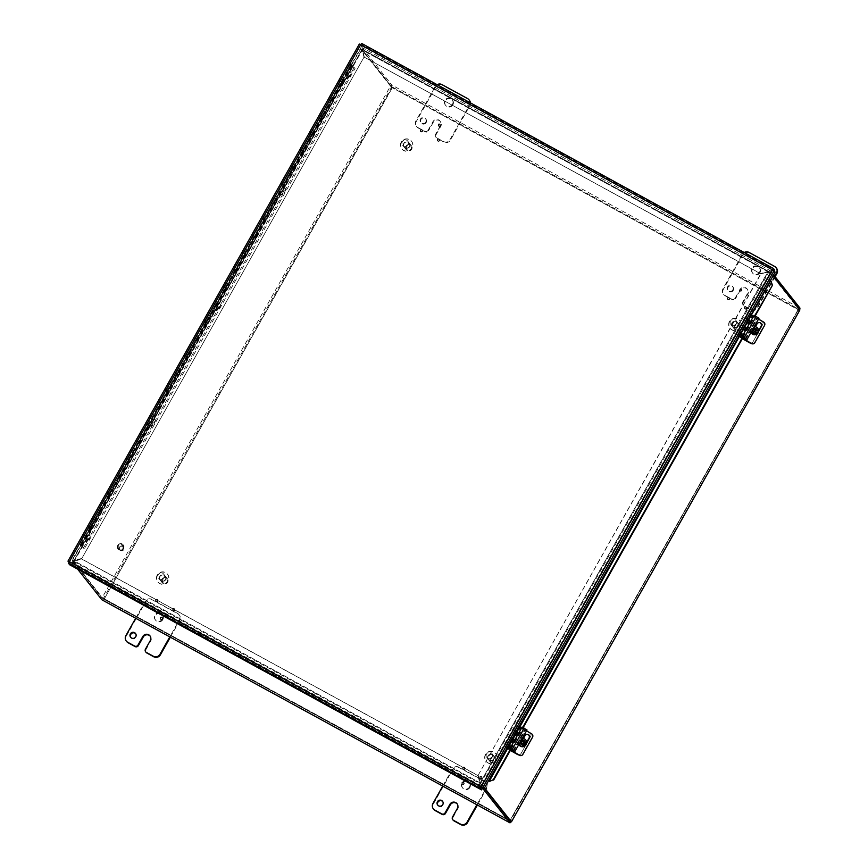 <?xml version="1.0" encoding="UTF-8"?>
<svg xmlns="http://www.w3.org/2000/svg" width="868" height="868" viewBox="0 0 868 868"><rect width="100%" height="100%" fill="white"/><g stroke="black" fill="none" stroke-linecap="round" stroke-linejoin="round"><path stroke-width="0.65" stroke-dasharray="4.34 3.25" d="M508.485 742.455L507.433 744.798L508.485 742.455L507.715 742.031L506.662 744.386L507.715 742.031M515.733 729.587L514.681 731.93L515.733 729.587L514.974 729.163L513.91 731.518L514.974 729.163M747.749 317.84L746.686 320.184L747.749 317.84L746.979 317.417L745.916 319.771L746.979 317.417M740.491 330.708L739.438 333.052L740.491 330.708L739.731 330.285L738.668 332.628L739.731 330.285M173.003 609.379A0.879 0.857 141.6 0 1 174.511 609.336A0.879 0.857 141.6 0 1 173.774 610.66A0.879 0.857 141.6 0 1 173.003 609.379M172.656 609.13A1.183 1.161 141.6 0 1 174.696 609.076A1.183 1.161 141.6 0 1 173.687 610.855A1.183 1.161 141.6 0 1 172.656 609.13M173.177 609.596A0.879 0.857 -38.4 0 0 173.947 610.877A0.879 0.857 -38.4 0 0 174.685 609.553A0.879 0.857 -38.4 0 0 173.177 609.596M172.83 609.347A1.183 1.161 -38.4 0 0 173.86 611.072A1.183 1.161 -38.4 0 0 174.869 609.293A1.183 1.161 -38.4 0 0 172.83 609.347M160.569 617.951A0.879 0.857 141.6 0 1 162.077 617.908A0.879 0.857 141.6 0 1 161.329 619.231A0.879 0.857 141.6 0 1 160.569 617.951M160.211 617.701A1.183 1.161 141.6 0 1 162.251 617.647A1.183 1.161 141.6 0 1 161.253 619.426A1.183 1.161 141.6 0 1 160.211 617.701M160.743 618.168A0.879 0.857 -38.4 0 0 161.502 619.448A0.879 0.857 -38.4 0 0 162.251 618.125A0.879 0.857 -38.4 0 0 160.743 618.168M160.385 617.918A1.183 1.161 -38.4 0 0 161.415 619.644A1.183 1.161 -38.4 0 0 162.424 617.864A1.183 1.161 -38.4 0 0 160.385 617.918M155.947 600.059A0.879 0.857 141.6 0 1 157.455 600.016A0.879 0.857 141.6 0 1 156.717 601.34A0.879 0.857 141.6 0 1 155.947 600.059M155.6 599.799A1.183 1.161 141.6 0 1 157.629 599.745A1.183 1.161 141.6 0 1 156.631 601.535A1.183 1.161 141.6 0 1 155.6 599.799M156.121 600.276A0.879 0.857 -38.4 0 0 156.88 601.557A0.879 0.857 -38.4 0 0 157.629 600.233A0.879 0.857 -38.4 0 0 156.121 600.276M155.763 600.016A1.183 1.161 -38.4 0 0 156.804 601.752A1.183 1.161 -38.4 0 0 157.802 599.962A1.183 1.161 -38.4 0 0 155.763 600.016M480.08 777.218A0.879 0.857 141.6 0 1 481.588 777.175A0.879 0.857 141.6 0 1 480.839 778.498A0.879 0.857 141.6 0 1 480.08 777.218M479.722 776.958A1.183 1.161 141.6 0 1 481.762 776.903A1.183 1.161 141.6 0 1 480.753 778.694A1.183 1.161 141.6 0 1 479.722 776.958M480.243 777.435A0.879 0.857 -38.4 0 0 481.013 778.715A0.879 0.857 -38.4 0 0 481.751 777.392A0.879 0.857 -38.4 0 0 480.243 777.435M479.895 777.175A1.183 1.161 -38.4 0 0 480.926 778.911A1.183 1.161 -38.4 0 0 481.935 777.12A1.183 1.161 -38.4 0 0 479.895 777.175M462.21 782.817A0.879 0.857 141.6 0 1 463.718 782.784A0.879 0.857 141.6 0 1 462.98 784.097A0.879 0.857 141.6 0 1 462.21 782.817M461.863 782.567A1.183 1.161 141.6 0 1 463.903 782.513A1.183 1.161 141.6 0 1 462.894 784.303A1.183 1.161 141.6 0 1 461.863 782.567M462.384 783.034A0.879 0.857 -38.4 0 0 463.143 784.314A0.879 0.857 -38.4 0 0 463.892 783.001A0.879 0.857 -38.4 0 0 462.384 783.034M462.036 782.784A1.183 1.161 -38.4 0 0 463.067 784.52A1.183 1.161 -38.4 0 0 464.065 782.73A1.183 1.161 -38.4 0 0 462.036 782.784M463.013 767.887A0.879 0.857 141.6 0 1 464.521 767.855A0.879 0.857 141.6 0 1 463.783 769.167A0.879 0.857 141.6 0 1 463.013 767.887M462.666 767.637A1.183 1.161 141.6 0 1 464.705 767.583A1.183 1.161 141.6 0 1 463.696 769.363A1.183 1.161 141.6 0 1 462.666 767.637M463.186 768.104A0.879 0.857 -38.4 0 0 463.957 769.384A0.879 0.857 -38.4 0 0 464.695 768.071A0.879 0.857 -38.4 0 0 463.186 768.104M462.839 767.855A1.183 1.161 -38.4 0 0 463.87 769.58A1.183 1.161 -38.4 0 0 464.868 767.8A1.183 1.161 -38.4 0 0 462.839 767.855M727.699 298.158A0.879 0.857 141.6 0 1 729.207 298.115A0.879 0.857 141.6 0 1 728.458 299.438A0.879 0.857 141.6 0 1 727.699 298.158M727.351 297.898A1.183 1.161 141.6 0 1 729.38 297.843A1.183 1.161 141.6 0 1 728.382 299.634A1.183 1.161 141.6 0 1 727.351 297.898M727.872 298.375A0.879 0.857 -38.4 0 0 728.632 299.655A0.879 0.857 -38.4 0 0 729.38 298.332A0.879 0.857 -38.4 0 0 727.872 298.375M727.514 298.115A1.183 1.161 -38.4 0 0 728.556 299.851A1.183 1.161 -38.4 0 0 729.554 298.06A1.183 1.161 -38.4 0 0 727.514 298.115M740.144 289.586A0.879 0.857 141.6 0 1 741.641 289.543A0.879 0.857 141.6 0 1 740.903 290.867A0.879 0.857 141.6 0 1 740.144 289.586M739.786 289.326A1.183 1.161 141.6 0 1 741.825 289.272A1.183 1.161 141.6 0 1 740.816 291.062A1.183 1.161 141.6 0 1 739.786 289.326M740.306 289.804A0.879 0.857 -38.4 0 0 741.077 291.084A0.879 0.857 -38.4 0 0 741.815 289.76A0.879 0.857 -38.4 0 0 740.306 289.804M776.48 268.169A4.937 4.85 -38.4 0 0 775.026 266.943L749.442 252.957A4.937 4.85 -38.4 0 0 742.758 254.91L723.424 289.218A4.937 4.85 -38.4 0 0 725.279 295.847L732.201 299.634A2.463 2.42 -38.4 0 0 735.543 298.646L735.12 298.125L739.959 289.543A1.183 1.161 -38.4 0 0 740.99 291.279A1.183 1.161 -38.4 0 0 741.999 289.489A1.183 1.161 -38.4 0 0 739.959 289.543A4.329 4.242 141.6 0 1 747.088 288.903A4.329 4.242 141.6 0 1 747.435 293.634L742.596 302.205L743.008 302.737A2.463 2.42 -38.4 0 0 743.941 306.046L750.863 309.833A4.937 4.85 -38.4 0 0 757.547 307.869L775.113 276.697M744.755 307.478A0.879 0.857 141.6 0 1 746.263 307.435A0.879 0.857 141.6 0 1 745.525 308.758A0.879 0.857 141.6 0 1 744.755 307.478M744.408 307.229A1.183 1.161 141.6 0 1 746.447 307.174A1.183 1.161 141.6 0 1 745.438 308.954A1.183 1.161 141.6 0 1 744.408 307.229M744.928 307.695A0.879 0.857 -38.4 0 0 745.699 308.975A0.879 0.857 -38.4 0 0 746.437 307.652A0.879 0.857 -38.4 0 0 744.928 307.695M744.581 307.446A1.183 1.161 -38.4 0 0 745.612 309.171A1.183 1.161 -38.4 0 0 746.61 307.391A1.183 1.161 -38.4 0 0 744.581 307.446M420.633 130.319A0.879 0.857 141.6 0 1 422.141 130.276A0.879 0.857 141.6 0 1 421.392 131.6A0.879 0.857 141.6 0 1 420.633 130.319M420.275 130.07A1.183 1.161 141.6 0 1 422.315 130.016A1.183 1.161 141.6 0 1 421.316 131.795A1.183 1.161 141.6 0 1 420.275 130.07M420.806 130.536A0.879 0.857 -38.4 0 0 421.566 131.817A0.879 0.857 -38.4 0 0 422.304 130.493A0.879 0.857 -38.4 0 0 420.806 130.536M420.448 130.287A1.183 1.161 -38.4 0 0 421.479 132.012A1.183 1.161 -38.4 0 0 422.488 130.233A1.183 1.161 -38.4 0 0 420.448 130.287M438.492 124.71A0.879 0.857 141.6 0 1 440 124.677A0.879 0.857 141.6 0 1 439.262 125.99A0.879 0.857 141.6 0 1 438.492 124.71M438.145 124.46A1.183 1.161 141.6 0 1 440.184 124.406A1.183 1.161 141.6 0 1 439.175 126.185A1.183 1.161 141.6 0 1 438.145 124.46M438.666 124.927A0.879 0.857 -38.4 0 0 439.425 126.207A0.879 0.857 -38.4 0 0 440.174 124.894A0.879 0.857 -38.4 0 0 438.666 124.927M438.318 124.677A1.183 1.161 -38.4 0 0 439.349 126.402A1.183 1.161 -38.4 0 0 440.347 124.623A1.183 1.161 -38.4 0 0 438.318 124.677M437.689 139.639A0.879 0.857 141.6 0 1 439.197 139.607A0.879 0.857 141.6 0 1 438.459 140.92A0.879 0.857 141.6 0 1 437.689 139.639M437.342 139.39A1.183 1.161 141.6 0 1 439.371 139.336A1.183 1.161 141.6 0 1 438.373 141.115A1.183 1.161 141.6 0 1 437.342 139.39M437.863 139.857A0.879 0.857 -38.4 0 0 438.622 141.137A0.879 0.857 -38.4 0 0 439.371 139.824A0.879 0.857 -38.4 0 0 437.863 139.857M437.505 139.607A1.183 1.161 -38.4 0 0 438.546 141.332A1.183 1.161 -38.4 0 0 439.544 139.553A1.183 1.161 -38.4 0 0 437.505 139.607M760.661 273.908L767.865 271.793L770.209 272.552L481.838 784.314L480.102 782.491L478.116 775.352L760.661 273.908L768.039 272.01L480.275 782.708L480.579 783.63L768.95 271.858L768.245 271.955M768.94 271.858L770.209 272.552M478.116 775.352L760.824 274.125M478.279 775.569L480.275 782.708L767.865 271.793M481.838 784.314L480.525 783.728L481.838 784.314M81.483 558.558L72.413 560.533L360.762 48.738L362.043 49.454L73.682 561.227L362.032 49.975L364.028 57.125L81.657 558.775L74.442 560.891L362.206 50.192L360.784 48.771L362.032 49.975M72.413 560.533L73.682 561.227L72.413 560.533L360.762 48.738M364.028 57.125L81.657 558.775M364.202 57.342L362.108 50.062M364.321 57.038L362.325 49.888L363.052 48.098L769.58 270.295L363.041 48.087L362.499 50.105L767.789 271.5L760.574 273.615L364.495 57.255L362.499 50.105L767.952 271.717L768.864 271.565L361.522 48.923L362.238 47.653L363.052 48.098M769.58 270.295L770.404 270.74L769.688 272.01L768.864 271.565L769.58 270.295L767.952 271.717L760.748 273.832L364.495 57.255M477.812 775.439L479.809 782.578L479.57 784.987L73.042 562.789L74.355 560.967L81.559 558.851L477.812 775.439L479.982 782.795L74.355 560.967L73.758 561.52L480.286 783.717L479.982 782.795L74.529 561.184L81.733 559.068L477.986 775.645M484.344 788.252L480.286 783.717L479.57 784.987L483.075 788.828M73.042 562.789L73.758 561.52L72.945 561.064L72.228 562.334L73.042 562.789M360.784 48.771L362.043 49.454M481.1 784.162L480.395 785.431M770.263 272.443L773.03 275.926M799.884 309.854L798.625 309.171L797.822 309.637L798.593 310.44L797.974 310.017M769.005 271.76L798.625 309.171M362.238 47.653L391.859 85.064L391.142 86.333L361.522 48.923M72.359 560.641L101.979 598.052L104.225 598.508A1.378 1.356 141.6 0 1 104.323 598.811L102.554 598.475L101.849 599.755M73.617 561.325L103.238 598.746M104.323 598.811L103.053 600.428L104.323 598.811L103.759 599.159L104.323 598.811L509.755 820.412A1.378 1.356 141.6 0 1 510.058 820.325L510.568 821.378M510.72 821.573L509.755 820.412L508.843 822.224L509.559 820.954L103.759 599.159M77.578 569.093L72.228 562.334M509.234 820.618L508.724 822.159M102.554 598.475L72.945 561.064M797.996 309.854L510.058 820.325L511.621 821.519L510.232 820.542A1.378 1.356 -38.4 0 0 509.917 820.618L104.496 599.029A1.378 1.356 -38.4 0 0 104.399 598.725L392.162 88.037L390.459 86.073L392.162 88.037A1.378 1.356 -38.4 0 0 392.466 87.95L393.063 85.737L392.347 87.006L798.137 308.802L797.898 309.55A1.378 1.356 -38.4 0 0 797.996 309.854L799.71 310.223L797.822 309.637A1.378 1.356 141.6 0 1 797.725 309.334L799.406 309.247M800.014 308.151L798.527 307.597L797.659 308.758M798.137 308.802L798.853 307.532L797.898 309.55L392.303 87.733A1.378 1.356 141.6 0 1 391.989 87.82L390.285 86.442L101.979 598.052M391.142 86.333L392.303 87.733L392.347 87.006L392.303 87.733L797.725 309.334M773.638 274.841L770.404 270.74M798.853 307.532L391.859 85.064M799.298 309.42L769.688 272.01M391.989 87.82L391.555 87.136L103.455 598.421L104.225 598.508L102.196 597.737L104.399 598.725L391.989 87.82M390.459 86.073L360.838 48.662M103.986 598.052L102.196 597.737M391.718 86.767L362.108 49.357M510.058 820.325L798.451 309.54L510.058 820.325M484.539 787.905L481.783 784.422M510.145 821.139L480.525 783.728M511.794 821.193L510.525 820.26M510.601 748.943L522.742 727.406M742.607 337.196L754.748 315.648M771.424 281.416L769.026 279.963L487.328 779.898L488.586 780.723M511.046 749.182L523.176 727.634M743.051 337.435L755.193 315.887M769.026 279.963L770.307 280.679M487.328 779.898L488.586 780.582L487.328 779.898L482.543 788.535M481.447 787.146L772.802 270.056L481.187 786.875L69.527 561.878L360.806 44.952L772.802 270.056L773.898 271.445L769.07 280.017M487.371 779.952L488.63 780.647M773.898 271.445L775.167 272.14M482.239 788.621L70.427 563.527L69.711 564.797M69.353 561.661L70.427 563.527M69.527 561.878L68.615 563.419M360.632 44.735L69.256 561.856L70.351 563.234L361.717 46.156L359.352 44.084L361.717 46.156M360.621 44.767L69.256 561.835M68.963 562.388L360.448 45.461M70.351 563.234L69.082 562.551M772.802 270.056L774.072 270.751M360.806 44.952L772.292 269.731M772.704 269.764L360.914 44.68L362.01 46.069L774.05 270.74M772.987 270.1L773.822 271.152M360.914 44.669L361.63 43.411L362.726 44.8L774.538 269.883M362.01 46.069L362.726 44.8M155.426 420.101A3.7 0.651 -61.3 0 1 154.113 423.747A3.7 0.651 -61.3 0 1 151.835 426.568A3.7 0.651 -61.3 0 1 151.802 426.535A3.7 0.651 -61.3 0 1 153.115 422.89A3.7 0.651 -61.3 0 1 155.383 420.069A3.7 0.651 -61.3 0 1 155.426 420.101M150.728 425.949A3.7 0.651 118.7 0 0 150.772 425.982A3.7 0.651 118.7 0 0 153.115 423.041A3.7 0.651 118.7 0 0 154.32 419.483A3.7 0.651 118.7 0 0 152.041 422.304A3.7 0.651 118.7 0 0 150.728 425.949M90.174 535.903A3.7 0.651 -61.3 0 1 88.862 539.549A3.7 0.651 -61.3 0 1 86.583 542.37A3.7 0.651 -61.3 0 1 86.55 542.337A3.7 0.651 -61.3 0 1 87.852 538.692A3.7 0.651 -61.3 0 1 90.131 535.871A3.7 0.651 -61.3 0 1 90.174 535.903M85.476 541.751A3.7 0.651 118.7 0 0 85.52 541.784A3.7 0.651 118.7 0 0 87.863 538.844A3.7 0.651 118.7 0 0 89.068 535.285A3.7 0.651 118.7 0 0 86.789 538.106A3.7 0.651 118.7 0 0 85.476 541.751M220.678 304.288A3.7 0.651 -61.3 0 1 219.365 307.945A3.7 0.651 -61.3 0 1 217.087 310.755A3.7 0.651 -61.3 0 1 217.054 310.722A3.7 0.651 -61.3 0 1 218.367 307.077A3.7 0.651 -61.3 0 1 220.635 304.267A3.7 0.651 -61.3 0 1 220.678 304.288M215.98 310.147A3.7 0.651 118.7 0 0 216.023 310.18A3.7 0.651 118.7 0 0 218.367 307.239A3.7 0.651 118.7 0 0 219.571 303.681A3.7 0.651 118.7 0 0 217.293 306.502A3.7 0.651 118.7 0 0 215.98 310.147M285.93 188.486A3.7 0.651 -61.3 0 1 284.617 192.132A3.7 0.651 -61.3 0 1 282.339 194.953A3.7 0.651 -61.3 0 1 282.306 194.92A3.7 0.651 -61.3 0 1 283.619 191.275A3.7 0.651 -61.3 0 1 285.887 188.454A3.7 0.651 -61.3 0 1 285.93 188.486M281.232 194.334A3.7 0.651 118.7 0 0 281.275 194.367A3.7 0.651 118.7 0 0 283.619 191.437A3.7 0.651 118.7 0 0 284.823 187.879A3.7 0.651 118.7 0 0 282.545 190.689A3.7 0.651 118.7 0 0 281.232 194.334M351.182 72.684A3.7 0.651 -61.3 0 1 349.869 76.33A3.7 0.651 -61.3 0 1 347.591 79.151A3.7 0.651 -61.3 0 1 347.558 79.118A3.7 0.651 -61.3 0 1 348.871 75.473A3.7 0.651 -61.3 0 1 351.139 72.652A3.7 0.651 -61.3 0 1 351.182 72.684M346.484 78.532A3.7 0.651 118.7 0 0 346.527 78.565A3.7 0.651 118.7 0 0 348.871 75.624A3.7 0.651 118.7 0 0 350.075 72.066A3.7 0.651 118.7 0 0 347.797 74.887A3.7 0.651 118.7 0 0 346.484 78.532M87.31 526.735L91.943 529.556L87.364 526.724M319.326 114.988L322.885 117.223L332.748 99.722L329.2 97.531M332.748 99.722L333.811 100.308L323.948 117.798L319.37 114.977M329.232 97.476L333.811 100.308M341.808 82.634L338.704 80.67L341.808 82.634L332.336 99.44M322.885 117.223L323.948 117.798M299.992 149.296L303.55 151.531L313.413 134.03L309.865 131.849M313.413 134.03L314.476 134.616L304.614 152.117L300.035 149.296M309.898 131.795L314.476 134.616M303.55 151.531L304.614 152.117M280.657 183.615L284.216 185.85L294.078 168.349L290.53 166.157M294.078 168.349L295.142 168.924L285.29 186.425L280.7 183.604M290.563 166.103L295.142 168.924M284.216 185.85L285.29 186.425M261.322 217.922L264.881 220.157L274.744 202.656L271.196 200.475M274.744 202.656L275.807 203.242L265.955 220.743L261.366 217.911M271.228 200.421L275.807 203.242M264.881 220.157L265.955 220.743M241.988 252.241L245.546 254.465L255.409 236.975L251.861 234.783M255.409 236.975L256.472 237.55L246.62 255.051L242.042 252.23M251.894 234.729L256.472 237.55M245.546 254.465L246.62 255.051M222.653 286.548L226.212 288.784L236.074 271.283L232.526 269.102M236.074 271.283L237.138 271.868L227.286 289.369L222.707 286.538M232.559 269.037L237.138 271.868M226.212 288.784L227.286 289.369M203.318 320.856L206.877 323.091L216.74 305.59L213.202 303.409M216.74 305.59L217.814 306.176L207.951 323.677L203.372 320.856M213.224 303.355L217.814 306.176M206.877 323.091L207.951 323.677M183.983 355.175L187.553 357.41L197.405 339.909L193.868 337.717M197.405 339.909L198.479 340.495L188.616 357.985L184.038 355.164M193.9 337.663L198.479 340.495M187.553 357.41L188.616 357.985M164.649 389.482L168.218 391.718L178.07 374.216L174.533 372.036M178.07 374.216L179.144 374.802L169.282 392.303L164.703 389.482M174.566 371.981L179.144 374.802M168.218 391.718L169.282 392.303M145.314 423.801L148.884 426.036L158.736 408.535L155.198 406.343M158.736 408.535L159.81 409.11L149.947 426.611L145.368 423.79M155.231 406.289L159.81 409.11M148.884 426.036L149.947 426.611M125.979 458.109L129.549 460.344L139.412 442.843L135.864 440.662M139.412 442.843L140.475 443.429L130.612 460.93L126.034 458.098M135.896 440.608L140.475 443.429M129.549 460.344L130.612 460.93M106.645 492.427L110.214 494.651L120.077 477.161L116.529 474.97M120.077 477.161L121.14 477.736L111.278 495.237L106.699 492.416M116.562 474.915L121.14 477.736M110.214 494.651L111.278 495.237M90.88 528.97L100.742 511.469L97.194 509.288M100.742 511.469L101.806 512.055L91.943 529.556M97.227 509.223L101.806 512.055M342.22 82.905L352.082 65.404L355.066 68.42L84.391 548.793L82.124 545.929L77.892 543.542M353.146 65.99L343.283 83.491M90.467 528.688L80.995 545.505L77.86 543.596M322.473 116.941L313.001 133.759M303.138 151.249L293.666 168.066M283.803 185.568L274.331 202.374M264.469 219.875L254.997 236.693M245.134 254.194L235.662 271M225.799 288.501L216.327 305.319M206.465 322.82L196.993 339.627M187.141 357.128L177.658 373.945M167.806 391.435L158.323 408.253M148.471 425.754L138.999 442.561M129.137 460.062L119.665 476.879M89.968 528.319L80.496 545.126L80.995 545.505M341.308 82.254L331.836 99.071M321.974 116.572L312.502 133.379M302.639 150.88L293.167 167.698M283.304 185.199L273.832 202.005L274.255 202.515L271.076 200.682M263.97 219.506L254.498 236.324M244.635 253.814L235.163 270.632M225.3 288.133L215.828 304.939M205.966 322.44L196.493 339.258M186.631 356.759L177.159 373.565L177.582 374.075L174.414 372.242M167.296 391.067L157.824 407.884M147.972 425.385L138.489 442.192M128.638 459.693L119.155 476.51M84.391 548.793L80.496 545.126M109.802 494.38L100.33 511.187M109.303 494L99.831 510.818M83.328 548.207L354.003 67.834L355.066 68.42M354.003 67.834L352.082 65.404M351.214 64.775L348.415 63.44M348.361 63.44L352.278 65.35M338.943 80.247L343.196 82.677L338.911 80.301M319.608 114.565L323.862 116.996L319.576 114.619M341.742 81.581L331.88 99.082L332.26 99.57L329.081 97.748M331.88 99.082L332.943 99.668L342.806 82.167M329.026 97.758L332.943 99.668M300.274 148.873L304.527 151.303L300.241 148.927M322.408 115.9L312.545 133.39L312.925 133.889L309.746 132.055M312.545 133.39L313.608 133.976L323.471 116.475M309.702 132.066L313.608 133.976M303.073 150.207L293.21 167.708L293.59 168.197L290.411 166.374M293.21 167.708L294.274 168.294L304.136 150.793M290.368 166.385L294.274 168.294M280.939 183.181L285.192 185.622L280.906 183.246M283.738 184.515L273.876 202.016L274.939 202.602L284.802 185.101M271.033 200.692L274.939 202.602M261.604 217.499L265.858 219.929L261.572 217.553M264.404 218.834L254.541 236.335L254.921 236.823L251.742 235L255.995 237.431L255.604 236.91L265.467 219.42M254.541 236.335L255.604 236.91M242.27 251.807L246.523 254.237L242.237 251.861M245.069 253.141L235.206 270.642L235.586 271.131L232.407 269.308M235.206 270.642L236.27 271.228L246.132 253.727M232.364 269.319L236.27 271.228M222.935 286.125L227.188 288.556L222.902 286.18M225.734 287.46L215.872 304.961L216.251 305.449L213.083 303.626M215.872 304.961L216.935 305.536L226.798 288.035M213.029 303.626L216.935 305.536M203.6 320.433L207.853 322.863L203.568 320.487M206.4 321.768L196.537 339.269L196.917 339.757L193.748 337.934M196.537 339.269L197.6 339.855L207.463 322.353M193.694 337.945L197.6 339.855M184.266 354.752L188.519 357.182L184.244 354.806M187.065 356.086L177.202 373.576L178.276 374.162L188.128 356.661M174.359 372.253L178.276 374.162M164.942 389.059L169.184 391.49L164.909 389.114M167.73 390.394L157.868 407.895L158.247 408.383L155.079 406.56M157.868 407.895L158.942 408.481L168.793 390.98M155.025 406.571L158.942 408.481M145.607 423.367L149.849 425.808L145.574 423.432M148.395 424.702L138.533 442.203L138.913 442.702L135.744 440.868M138.533 442.203L139.607 442.788L149.459 425.287M135.69 440.879L139.607 442.788M126.272 457.686L130.515 460.116L126.24 457.74M129.061 459.02L119.198 476.521L119.578 477.009L116.41 475.187M119.198 476.521L120.272 477.096L130.135 459.606M116.355 475.187L120.272 477.096M106.938 491.993L111.18 494.424L106.905 492.047M109.726 493.328L99.874 510.829L100.254 511.317L97.075 509.494M99.874 510.829L100.938 511.415L110.8 493.914M97.021 509.505L100.938 511.415M87.603 526.312L91.845 528.742L87.57 526.366M350.976 64.709L341.504 81.527M90.391 527.646L80.691 544.876L81.755 545.462L80.659 544.084L351.334 63.711L352.43 65.089M81.755 545.462L91.465 528.221M350.748 64.688L341.276 81.494M351.366 64.503L350.271 63.125L79.596 543.498L80.691 544.876M351.334 63.711L350.271 63.125M332.26 99.57L322.787 116.388L332.249 99.549M331.641 99.017L322.169 115.835M331.413 98.995L321.941 115.813M312.079 133.303L302.606 150.121M284.118 185.014L293.579 168.175L284.118 185.014M312.306 133.336L302.834 150.142M292.972 167.643L283.5 184.461M292.744 167.622L283.272 184.428M245.449 253.64L254.91 236.801L245.449 253.64M273.637 201.962L264.165 218.769M273.409 201.929L263.937 218.747M254.074 236.248L244.602 253.055M254.302 236.27L244.83 253.087M234.968 270.588L225.496 287.395M234.74 270.556L225.268 287.373M215.633 304.896L206.161 321.713M215.405 304.874L205.933 321.681M196.07 339.182L186.598 355.999M168.11 390.882L177.571 374.054L168.11 390.882M169.173 391.446L178.645 374.629L169.184 391.49M196.298 339.204L186.826 356.021M176.963 373.522L167.491 390.329M176.736 373.49L167.264 390.307M129.44 459.508L138.913 442.669L129.44 459.508M139.987 443.298L130.515 460.116L139.976 443.255M157.629 407.83L148.157 424.647M157.401 407.808L147.929 424.615M138.066 442.116L128.594 458.933M138.294 442.148L128.822 458.955M118.959 476.456L109.487 493.274M118.732 476.434L109.26 493.241M90.771 528.135L100.243 511.295L90.771 528.135M80.659 544.084L79.596 543.498M99.636 510.775L90.153 527.581M99.397 510.742L89.925 527.56M349.641 63.831L351.703 64.97L349.641 63.831M733.254 290.379A3.092 3.038 -38.4 0 0 728.697 286.538A3.092 3.038 -38.4 0 0 728.165 290.834A3.092 3.038 -38.4 0 0 733.254 290.379M732.831 289.847A3.092 3.038 141.6 0 1 727.742 290.303A3.092 3.038 141.6 0 1 728.285 286.006A3.092 3.038 141.6 0 1 732.831 289.847M774.69 276.165L757.124 307.348A4.937 4.85 141.6 0 1 750.451 309.301L743.518 305.514A2.463 2.42 141.6 0 1 742.596 302.205M743.008 302.737L747.847 294.154A4.329 4.242 -38.4 0 0 747.5 289.435A4.329 4.242 -38.4 0 0 740.371 290.075L735.543 298.646M735.12 298.125A2.463 2.42 141.6 0 1 731.778 299.102L724.856 295.315A4.937 4.85 141.6 0 1 723.011 288.697L742.346 254.378A4.937 4.85 141.6 0 1 744.191 252.512M759.511 272.183A4.329 4.242 141.6 0 1 752.382 272.823A4.329 4.242 141.6 0 1 753.142 266.812A4.329 4.242 141.6 0 1 759.511 272.183M759.934 272.715A4.329 4.242 -38.4 0 0 753.554 267.344A4.329 4.242 -38.4 0 0 752.806 273.355A4.329 4.242 -38.4 0 0 759.934 272.715M426.188 122.54A3.092 3.038 -38.4 0 0 421.631 118.699A3.092 3.038 -38.4 0 0 421.089 122.996A3.092 3.038 -38.4 0 0 426.188 122.54M425.765 122.008A3.092 3.038 141.6 0 1 420.676 122.475A3.092 3.038 141.6 0 1 421.219 118.178A3.092 3.038 141.6 0 1 425.765 122.008M470.033 102.652A4.937 4.85 141.6 0 1 469.393 105.202L450.058 139.509A4.937 4.85 141.6 0 1 443.374 141.462L436.452 137.686A2.463 2.42 141.6 0 1 435.53 134.366L435.942 134.898A2.463 2.42 -38.4 0 0 436.864 138.207L443.798 141.994A4.937 4.85 -38.4 0 0 450.481 140.041L469.805 105.722A4.937 4.85 -38.4 0 0 470.423 102.88M469.414 100.33A4.937 4.85 -38.4 0 0 467.961 99.104L442.376 85.118A4.937 4.85 -38.4 0 0 435.693 87.071L416.358 121.39A4.937 4.85 -38.4 0 0 418.202 128.008L425.136 131.795A2.463 2.42 -38.4 0 0 428.477 130.818L428.054 130.287L432.893 121.704A4.329 4.242 141.6 0 1 440.011 121.064A4.329 4.242 141.6 0 1 440.358 125.795L435.53 134.366M435.942 134.898L440.781 126.316A4.329 4.242 -38.4 0 0 440.434 121.596A4.329 4.242 -38.4 0 0 433.306 122.236L428.477 130.818M428.054 130.287A2.463 2.42 141.6 0 1 424.712 131.263L417.79 127.477A4.937 4.85 141.6 0 1 415.946 120.858L435.269 86.55A4.937 4.85 141.6 0 1 437.125 84.673M452.445 104.344A4.329 4.242 141.6 0 1 445.317 104.985A4.329 4.242 141.6 0 1 446.076 98.974A4.329 4.242 141.6 0 1 452.445 104.344M452.857 104.876A4.329 4.242 -38.4 0 0 446.488 99.505A4.329 4.242 -38.4 0 0 445.74 105.516A4.329 4.242 -38.4 0 0 452.857 104.876M437.906 805.33A3.092 3.038 -38.4 0 0 443.19 805.146A3.092 3.038 -38.4 0 0 442.723 801.522M452.543 816.972L452.955 817.504A2.463 2.42 -38.4 0 0 453.15 820.206M452.955 817.504L457.783 808.922A4.329 4.242 -38.4 0 0 457.219 803.942M442.745 786.093L452.282 769.156A4.937 4.85 141.6 0 1 458.966 767.193L484.55 781.178A4.937 4.85 141.6 0 1 486.406 787.808L476.857 804.745M469.458 786.95A4.329 4.242 141.6 0 1 462.329 787.601A4.329 4.242 141.6 0 1 463.078 781.58A4.329 4.242 141.6 0 1 469.458 786.95M477.4 805.037L486.818 788.328A4.937 4.85 -38.4 0 0 484.973 781.71L459.378 767.724A4.937 4.85 -38.4 0 0 452.705 769.677L433.371 803.996A4.937 4.85 -38.4 0 0 433.761 809.388M469.87 787.482A4.329 4.242 -38.4 0 0 463.501 782.111A4.329 4.242 -38.4 0 0 462.742 788.122A4.329 4.242 -38.4 0 0 469.87 787.482M130.84 637.492A3.092 3.038 -38.4 0 0 136.124 637.307A3.092 3.038 -38.4 0 0 135.658 633.683M145.466 649.145L145.889 649.665A2.463 2.42 -38.4 0 0 146.084 652.367M145.889 649.665L150.717 641.094A4.329 4.242 -38.4 0 0 150.153 636.114M135.668 618.255L145.216 601.318A4.937 4.85 141.6 0 1 151.9 599.365L177.484 613.35A4.937 4.85 141.6 0 1 179.34 619.969L169.792 636.906M162.381 619.123A4.329 4.242 141.6 0 1 155.263 619.763A4.329 4.242 141.6 0 1 156.012 613.752A4.329 4.242 141.6 0 1 162.381 619.123M170.334 637.21L179.752 620.49A4.937 4.85 -38.4 0 0 177.907 613.871L152.312 599.886A4.937 4.85 -38.4 0 0 145.629 601.85L126.294 636.157A4.937 4.85 -38.4 0 0 126.695 641.55M162.804 619.644A4.329 4.242 -38.4 0 0 156.435 614.273A4.329 4.242 -38.4 0 0 155.676 620.284A4.329 4.242 -38.4 0 0 162.804 619.644M119.882 547.361A2.159 2.116 -38.4 0 0 121.759 550.507A2.159 2.116 -38.4 0 0 123.592 547.263A2.159 2.116 -38.4 0 0 119.882 547.361M119.578 547.165A2.463 2.42 141.6 0 1 123.647 546.797A2.463 2.42 141.6 0 1 123.213 550.236A2.463 2.42 141.6 0 1 119.578 547.165M118.504 545.809A2.463 2.42 -38.4 0 0 122.138 548.88A2.463 2.42 -38.4 0 0 122.572 545.451A2.463 2.42 -38.4 0 0 118.504 545.809M490.919 759.066A2.571 2.517 -38.4 0 0 493.154 762.82A2.571 2.517 -38.4 0 0 495.335 758.957A2.571 2.517 -38.4 0 0 490.919 759.066M490.246 758.643A3.255 3.201 141.6 0 1 495.606 758.155A3.255 3.201 141.6 0 1 495.042 762.69A3.255 3.201 141.6 0 1 490.246 758.643M488.207 756.061A3.255 3.201 -38.4 0 0 493.002 760.108A3.255 3.201 -38.4 0 0 493.577 755.583A3.255 3.201 -38.4 0 0 488.207 756.061M485.494 754.444A6.174 6.054 -38.4 0 0 494.586 762.104A6.174 6.054 -38.4 0 0 495.661 753.522A6.174 6.054 -38.4 0 0 485.494 754.444M493.632 758.892A3.255 3.201 141.6 0 1 488.272 759.381A3.255 3.201 141.6 0 1 488.836 754.845A3.255 3.201 141.6 0 1 493.632 758.892M485.689 754.693A6.174 6.054 -38.4 0 0 494.782 762.354A6.174 6.054 -38.4 0 0 495.856 753.771A6.174 6.054 -38.4 0 0 485.689 754.693M492.189 757.059A3.255 3.201 141.6 0 1 486.818 757.547A3.255 3.201 141.6 0 1 487.382 753.012A3.255 3.201 141.6 0 1 492.189 757.059M734.914 326.042A2.571 2.517 -38.4 0 0 737.149 329.797A2.571 2.517 -38.4 0 0 739.33 325.934A2.571 2.517 -38.4 0 0 734.914 326.042M734.241 325.619A3.255 3.201 141.6 0 1 739.601 325.131A3.255 3.201 141.6 0 1 739.037 329.666A3.255 3.201 141.6 0 1 734.241 325.619M732.201 323.048A3.255 3.201 -38.4 0 0 736.997 327.095A3.255 3.201 -38.4 0 0 737.572 322.56A3.255 3.201 -38.4 0 0 732.201 323.048M729.489 321.42A6.174 6.054 -38.4 0 0 738.581 329.081A6.174 6.054 -38.4 0 0 739.655 320.498A6.174 6.054 -38.4 0 0 729.489 321.42M737.626 325.869A3.255 3.201 141.6 0 1 732.266 326.357A3.255 3.201 141.6 0 1 732.831 321.822A3.255 3.201 141.6 0 1 737.626 325.869M729.684 321.67A6.174 6.054 -38.4 0 0 738.776 329.33A6.174 6.054 -38.4 0 0 739.851 320.748A6.174 6.054 -38.4 0 0 729.684 321.67M736.183 324.046A3.255 3.201 141.6 0 1 730.813 324.524A3.255 3.201 141.6 0 1 731.377 319.999A3.255 3.201 141.6 0 1 736.183 324.046M162.696 579.672A2.571 2.517 -38.4 0 0 164.942 583.426A2.571 2.517 -38.4 0 0 167.112 579.564A2.571 2.517 -38.4 0 0 162.696 579.672M162.023 579.238A3.255 3.201 141.6 0 1 167.394 578.761A3.255 3.201 141.6 0 1 166.819 583.285A3.255 3.201 141.6 0 1 162.023 579.238M159.983 576.667A3.255 3.201 -38.4 0 0 164.779 580.714A3.255 3.201 -38.4 0 0 165.354 576.178A3.255 3.201 -38.4 0 0 159.983 576.667M157.271 575.039A6.174 6.054 -38.4 0 0 166.363 582.71A6.174 6.054 -38.4 0 0 167.437 574.128A6.174 6.054 -38.4 0 0 157.271 575.039M165.408 579.499A3.255 3.201 141.6 0 1 160.048 579.976A3.255 3.201 141.6 0 1 160.613 575.451A3.255 3.201 141.6 0 1 165.408 579.499M157.466 575.289A6.174 6.054 -38.4 0 0 166.558 582.96A6.174 6.054 -38.4 0 0 167.632 574.377A6.174 6.054 -38.4 0 0 157.466 575.289M163.965 577.665A3.255 3.201 141.6 0 1 158.594 578.153A3.255 3.201 141.6 0 1 159.169 573.618A3.255 3.201 141.6 0 1 163.965 577.665M406.691 146.649A2.571 2.517 -38.4 0 0 408.936 150.403A2.571 2.517 -38.4 0 0 411.106 146.54A2.571 2.517 -38.4 0 0 406.691 146.649M406.018 146.225A3.255 3.201 141.6 0 1 411.389 145.737A3.255 3.201 141.6 0 1 410.814 150.273A3.255 3.201 141.6 0 1 406.018 146.225M403.978 143.643A3.255 3.201 -38.4 0 0 408.774 147.69A3.255 3.201 -38.4 0 0 409.349 143.166A3.255 3.201 -38.4 0 0 403.978 143.643M401.266 142.026A6.174 6.054 -38.4 0 0 410.358 149.687A6.174 6.054 -38.4 0 0 411.432 141.104A6.174 6.054 -38.4 0 0 401.266 142.026M409.403 146.475A3.255 3.201 141.6 0 1 404.043 146.952A3.255 3.201 141.6 0 1 404.607 142.428A3.255 3.201 141.6 0 1 409.403 146.475M401.461 142.265A6.174 6.054 -38.4 0 0 410.553 149.936A6.174 6.054 -38.4 0 0 411.627 141.354A6.174 6.054 -38.4 0 0 401.461 142.265M407.96 144.641A3.255 3.201 141.6 0 1 402.589 145.13A3.255 3.201 141.6 0 1 403.164 140.594A3.255 3.201 141.6 0 1 407.96 144.641M741.999 332.249L741.576 333.345L741.966 332.227M740.209 331.272L739.775 332.368L740.176 331.25M749.247 319.381L748.856 320.498L749.247 319.381M747.457 318.404L747.066 319.511L747.457 318.404M761.789 321.225A2.463 2.463 -151.7 0 1 762.733 324.578L762.657 324.708A2.463 2.463 28.3 0 0 761.713 321.355L749.42 313.543L752.513 316.169L761.713 321.355M750.603 343.11A2.463 2.463 28.3 0 0 752.99 341.862L762.657 324.708M742.411 338.563L737.333 334.983L742.335 338.694M755.995 328.375A3.396 3.385 28.3 0 0 751.341 329.71A3.396 3.385 28.3 0 0 752.73 334.299A3.396 3.385 28.3 0 0 757.319 332.932A3.396 3.385 28.3 0 0 755.995 328.375M752.99 341.862L762.733 324.578M753.066 341.732A2.463 2.463 -151.7 0 1 750.245 342.893M756.093 332.14A1.931 1.931 -151.7 0 1 753.467 332.878A1.931 1.931 -151.7 0 1 752.697 330.274A1.931 1.931 -151.7 0 1 755.323 329.493A1.931 1.931 -151.7 0 1 756.093 332.14L755.995 332.314A1.931 1.931 28.3 0 0 755.203 329.699A1.931 1.931 28.3 0 0 752.589 330.48A1.931 1.931 28.3 0 0 753.359 333.095A1.931 1.931 28.3 0 0 755.974 332.346M755.952 328.451A3.396 3.385 28.3 0 0 751.297 329.786A3.396 3.385 28.3 0 0 752.686 334.386A3.396 3.385 28.3 0 0 757.276 333.008A3.396 3.385 28.3 0 0 755.952 328.451M739.135 335.97L751.211 314.52M737.333 334.983L749.42 313.543M509.993 743.995L509.592 745.113L509.993 743.995M508.203 743.019L507.802 744.126L508.203 743.019M517.241 731.127L516.851 732.245L517.209 731.106M515.451 730.151L515.017 731.247L515.418 730.129M529.784 732.972A2.463 2.463 -151.7 0 1 530.717 736.324L530.652 736.455A2.463 2.463 28.3 0 0 529.708 733.102L517.415 725.29L520.496 727.916L529.708 733.102M518.597 754.856A2.463 2.463 28.3 0 0 520.984 753.619L530.652 736.455M510.406 750.31L505.328 746.73L510.33 750.44M523.99 740.122A3.396 3.385 28.3 0 0 519.335 741.456A3.396 3.385 28.3 0 0 520.724 746.057A3.396 3.385 28.3 0 0 525.314 744.679A3.396 3.385 28.3 0 0 523.99 740.122M520.984 753.619L530.717 736.324M521.05 753.478A2.463 2.463 -151.7 0 1 518.229 754.639M524.077 743.887A1.931 1.931 -151.7 0 1 521.462 744.625A1.931 1.931 -151.7 0 1 520.691 742.021A1.931 1.931 -151.7 0 1 523.306 741.239A1.931 1.931 -151.7 0 1 524.077 743.887M523.968 744.093A1.931 1.931 28.3 0 0 523.198 741.446A1.931 1.931 28.3 0 0 520.572 742.227A1.931 1.931 28.3 0 0 521.353 744.842A1.931 1.931 28.3 0 0 523.968 744.093M523.947 740.198A3.396 3.385 28.3 0 0 519.292 741.543A3.396 3.385 28.3 0 0 520.681 746.133A3.396 3.385 28.3 0 0 525.27 744.755A3.396 3.385 28.3 0 0 523.947 740.198M507.118 747.717L519.205 726.266M505.328 746.73L517.415 725.29M753.077 328.755L753.815 330.415M754.585 331.565L755.301 333.247L756.136 332.715M751.417 333.323L754.498 331.717M755.377 331.261L758.502 329.58M750.777 331.934A4.047 4.036 -151.7 0 1 754.205 326.748M755.16 334.093A2.463 2.463 -151.7 0 1 751.84 330.741A2.463 2.463 -151.7 0 1 755.182 329.742A2.463 2.463 -151.7 0 1 755.16 334.093M754.91 333.692A1.975 1.964 28.3 0 0 755.051 330.274A1.975 1.964 28.3 0 0 752.024 331.858A1.975 1.964 28.3 0 0 754.91 333.692M755.659 333.182A2.463 2.463 -151.7 0 1 752.339 329.818A2.463 2.463 -151.7 0 1 755.67 328.831A2.463 2.463 -151.7 0 1 755.659 333.182M756.386 334.571A4.047 4.036 -151.7 0 1 750.95 329.081A4.047 4.036 -151.7 0 1 756.419 327.442A4.047 4.036 -151.7 0 1 758.068 332.911M521.874 744.842L522.655 743.475L525.683 745.178M520.941 744.484L521.809 744.972M520.257 741.945L521.787 742.986M520.909 740.795L519.487 739.992L520.974 740.664M524.294 740.556L523.382 742.183M518.76 741.272A4.047 4.036 -151.7 0 1 519.487 739.992M519.531 739.905A4.047 4.036 -151.7 0 1 522.2 738.494M518.977 744.223A4.047 4.036 -151.7 0 1 518.804 741.196M523.22 741.511A2.463 2.463 -151.7 0 1 524.185 744.831A2.463 2.463 -151.7 0 1 520.843 745.829A2.463 2.463 -151.7 0 1 519.834 742.487A2.463 2.463 -151.7 0 1 523.22 741.511M522.959 741.977A1.975 1.964 28.3 0 0 520.019 743.702A1.975 1.964 28.3 0 0 522.992 745.384A1.975 1.964 28.3 0 0 522.959 741.977M523.708 740.599A2.463 2.463 -151.7 0 1 524.673 743.909A2.463 2.463 -151.7 0 1 521.332 744.907A2.463 2.463 -151.7 0 1 520.323 741.576A2.463 2.463 -151.7 0 1 523.708 740.599M518.847 744.451A4.047 4.036 -151.7 0 1 524.478 739.232A4.047 4.036 -151.7 0 1 526.062 744.657M752.024 343.761A2.463 2.376 104.1 0 0 754.487 342.534L764.155 325.381A2.463 2.376 104.1 0 0 763.308 322.028L763.688 322.115M758.524 319.077L756.766 317.959L758.968 318.22L746.892 339.659M758.621 331.424L757.938 332.65A2.626 2.528 -75.9 0 1 755.106 333.909A2.626 2.528 -75.9 0 1 753.565 330.068L755.399 326.802M759.663 322.614A2.626 2.528 104.1 0 0 756.646 323.818L753.174 329.97A2.626 2.528 104.1 0 0 754.726 333.811A2.626 2.528 104.1 0 0 757.547 332.553L758.675 330.556M754.086 315.301L757.655 317.471L755.431 317.221L763.308 322.028M742.4 337.088L754.487 315.648M520.008 755.507A2.463 2.376 104.1 0 0 522.482 754.281L532.149 737.127A2.463 2.376 104.1 0 0 531.303 733.775L531.683 733.872M526.518 730.823L524.749 729.706L526.963 729.966L514.876 751.406M526.616 743.171L525.921 744.397A2.626 2.528 -75.9 0 1 523.1 745.655A2.626 2.528 -75.9 0 1 521.549 741.815L523.393 738.549M527.657 734.361A2.626 2.528 104.1 0 0 524.641 735.565L521.169 741.717A2.626 2.528 104.1 0 0 522.71 745.558A2.626 2.528 104.1 0 0 525.541 744.299L526.659 742.303M522.08 727.058L525.65 729.218L523.426 728.968L531.303 733.775M510.395 748.834L522.471 727.395M508.778 742.824L508.008 742.4M507.878 743.54L507.107 743.116M508.171 743.898L507.4 743.485M516.026 729.955L515.256 729.532M515.125 730.672L514.355 730.248M515.418 731.03L514.648 730.617M748.032 318.209L747.261 317.786M747.131 318.925L746.371 318.502M747.424 319.283L746.654 318.871M740.784 331.077L740.013 330.654M739.883 331.782L739.113 331.37M740.176 332.151L739.406 331.739M489.324 781.135L770.632 280.874M69.342 562.139L481.143 787.233M91.596 529.111L82.124 545.929M342.936 83.057L333.464 99.863M323.601 117.364L314.129 134.182M304.267 151.672L294.794 168.49M284.932 185.991L275.46 202.797M265.608 220.298L256.125 237.116M246.273 254.617L236.79 271.424M226.939 288.925L217.467 305.742M207.604 323.243L198.132 340.05M188.269 357.551L178.797 374.368M168.934 391.859L159.462 408.676M149.6 426.177L140.128 442.984M130.265 460.485L120.793 477.302M110.93 494.803L101.458 511.61M351.703 64.97L90.532 528.525M332.401 99.278L341.873 82.471M313.066 133.596L322.538 116.779M293.731 167.904L303.203 151.097M274.397 202.222L283.869 185.405M255.062 236.53L264.534 219.723M235.727 270.849L245.199 254.031M216.392 305.156L225.864 288.339M197.058 339.464L206.53 322.657M177.723 373.782L187.206 356.965M158.388 408.09L167.871 391.284M139.054 442.409L148.536 425.591M119.73 476.716L129.202 459.91M100.395 511.035L109.867 494.217M343.175 82.634L352.647 65.816M101.328 511.925L91.845 528.742L101.306 511.881M111.169 494.38L120.641 477.574M149.838 425.754L159.311 408.947M188.508 357.128L197.98 340.321M217.326 306.057L207.853 322.863L217.315 306.003M227.166 288.512L236.649 271.695M255.995 237.431L246.523 254.237L255.973 237.387M265.836 219.886L275.308 203.069M285.171 185.568L294.643 168.761M304.505 151.26L313.977 134.442M323.84 116.941L333.312 100.135M342.122 82.069L351.594 65.263L342.111 82.048M303.453 150.696L312.925 133.889L303.442 150.674M274.245 202.483L264.773 219.3M235.575 271.109L226.103 287.926M206.779 322.256L216.251 305.449L206.768 322.234M196.906 339.735L187.434 356.553M158.247 408.361L148.764 425.179M119.578 476.988L110.095 493.794M117.896 545.484A3.168 3.114 -38.4 0 0 120.663 550.117A3.168 3.114 -38.4 0 0 123.354 545.343A3.168 3.114 -38.4 0 0 117.896 545.484M117.744 545.386A3.331 3.266 -38.4 0 0 122.648 549.52A3.331 3.266 -38.4 0 0 123.223 544.887A3.331 3.266 -38.4 0 0 117.744 545.386A3.331 3.266 -38.4 0 0 122.627 549.498A3.331 3.266 -38.4 0 0 123.213 544.876A3.331 3.266 -38.4 0 0 117.733 545.364L117.994 548.999C120.717 552.081 126.023 548.457 123.223 544.887L123.213 544.876C121.878 543.108 120.055 543.27 117.733 545.364M117.853 545.419A3.168 3.114 -38.4 0 0 120.609 550.052A3.168 3.114 -38.4 0 0 123.299 545.278A3.168 3.114 -38.4 0 0 117.853 545.419M739.818 332.379L739.829 331.099L740.86 330.48M748.856 320.498L748.867 319.207L749.865 318.567L748.824 320.476L749.898 318.589M747.066 319.511L747.077 318.231L748.075 317.59L747.033 319.5L748.107 317.612M740.426 337.609L752.513 316.169M741.098 337.826L753.185 316.375M740.068 337.153L752.155 315.713M738.364 336.274L750.44 314.834M509.592 745.113L509.614 743.822L510.601 743.182L509.559 745.091L510.634 743.203M507.802 744.126L507.823 742.845L508.811 742.205L507.769 744.115L508.843 742.227M515.06 731.268L515.071 729.977L516.059 729.337M508.42 749.355L520.496 727.916M509.093 749.572L521.18 728.122M508.062 748.9L520.149 727.46M506.348 748.032L518.435 726.581M745.677 339.518L757.525 318.491M744.701 339.399L756.788 317.948L744.679 339.399M744.158 338.021L756.245 316.57M745.569 338.889L757.634 317.471L745.569 338.911M743.854 337.858L755.485 317.221M744.874 339.724L756.961 318.285M513.672 751.265L525.52 730.238M512.695 751.145L524.782 729.706L512.673 751.156M512.153 749.768L524.239 728.328M513.552 750.636L525.628 729.218L513.563 750.668M511.849 749.605L523.48 728.968M512.869 751.482L524.956 730.031M509.223 741.554L508.453 741.131M507.433 744.798L506.662 744.386M516.471 728.686L515.701 728.263M514.681 731.93L513.91 731.518M748.476 316.939L747.717 316.516M746.686 320.184L745.916 319.771M741.229 329.807L740.458 329.384M739.438 333.052L738.668 332.628M73.682 561.205L362.032 49.454M362.477 50.019L362.716 48.586L362.336 49.367L768.853 271.565M74.312 561.249L73.758 561.498M509.473 820.911L103.867 599.213M798.332 309.767L510.482 820.618M360.752 44.908L360.209 44.55M773.204 270.284L772.629 270.002M155.383 420.069L154.32 419.483M151.835 426.568L150.772 425.982M90.131 535.871L89.068 535.285M86.583 542.37L85.52 541.784M220.635 304.267L219.571 303.681M217.087 310.755L216.023 310.18M285.887 188.454L284.823 187.879M282.339 194.953L281.275 194.367M351.139 72.652L350.075 72.066M347.591 79.151L346.527 78.565M88.384 527.343L78.912 544.149M339.735 81.277L330.252 98.095M320.401 115.596L310.928 132.403M301.066 149.904L291.594 166.721M281.731 184.222L272.259 201.029M262.396 218.53L252.924 235.347M243.062 252.838L233.59 269.655M223.727 287.156L214.255 303.963M204.392 321.464L194.92 338.281M185.058 355.782L175.586 372.589M165.723 390.09L156.251 406.908M146.388 424.409L136.916 441.215M127.053 458.716L117.581 475.534M107.719 493.024L98.247 509.841M352.668 65.87L343.196 82.677M349.446 64.048L339.963 80.865M333.334 100.178L323.862 116.996M330.111 98.366L320.628 115.173M310.777 132.674L301.294 149.491M313.999 134.497L304.527 151.303M294.664 168.804L285.192 185.622M291.442 166.982L281.97 183.799M275.33 203.112L265.858 219.929M272.107 201.3L262.635 218.107M274.255 202.515L264.783 219.322M252.772 235.608L243.3 252.425M236.66 271.738L227.188 288.556M233.438 269.926L223.966 286.733M235.586 271.131L226.114 287.948M214.103 304.234L204.631 321.051M194.768 338.553L185.296 355.359M196.917 339.757L187.445 356.574M197.991 340.364L188.519 357.182M175.434 372.86L165.962 389.678M159.321 408.991L149.849 425.808M156.099 407.168L146.627 423.985M158.247 408.383L148.775 425.201M136.764 441.486L127.292 458.293M120.663 477.617L111.18 494.424M117.43 475.794L107.957 492.612M119.578 477.009L110.106 493.827M98.095 510.113L88.623 526.919M78.955 544.182L349.63 63.809M123.647 546.797L122.572 545.451M119.773 549.867L118.699 548.511M488.467 759.63L490.507 762.202M493.577 755.583L495.606 758.155M493.371 755.334L491.928 753.5M488.272 759.381L486.818 757.547M732.462 326.607L734.502 329.178M737.572 322.56L739.601 325.131M737.366 322.31L735.923 320.476M732.266 326.357L730.813 324.524M160.244 580.225L162.283 582.808M165.354 576.178L167.394 578.761M165.148 575.94L163.705 574.106M160.048 579.976L158.594 578.153M404.238 147.202L406.278 149.784M409.349 143.166L411.389 145.737M409.143 142.916L407.7 141.083M404.043 146.952L402.589 145.13M741.576 333.345L741.619 332.075L742.65 331.457M516.851 732.245L516.861 730.954L517.892 730.335M752.339 329.818L751.84 330.741M756.679 332.162L756.191 333.084M520.323 741.576L519.834 742.487M524.673 743.909L524.185 744.831M743.822 337.836L755.431 317.221M511.816 749.594L523.426 728.968"/><path stroke-width="1.3" d="M483.075 788.828L510.004 822.842L510.72 821.573L484.344 788.252M773.03 275.926L799.884 309.854L799.602 310.494L511.794 821.193M77.578 569.093L101.849 599.755L103.238 600.526M508.724 822.159L510.004 822.842M799.406 309.247L800.014 308.151L773.638 274.841M510.568 821.378L511.762 821.334M511.404 821.833L484.539 787.905M489.726 781.341L493.241 779.746L489.726 781.341L488.586 780.723M489.335 781.016L488.586 780.582L770.307 280.679M493.241 779.746L510.601 748.943M522.742 727.406L742.607 337.196M754.748 315.648L772.433 285.29L771.034 281.08L772.043 284.954M771.034 281.08L770.285 280.657M493.632 780.072L511.046 749.182M523.176 727.634L743.051 337.435M755.193 315.887L772.433 285.29M481.523 789.891L482.239 788.621L481.187 786.875L483.801 789.218L481.013 786.658L480.427 788.502L481.523 789.891L69.711 564.797L68.615 563.419L69.353 561.661L67.986 561.162L68.963 562.388M483.801 789.218L488.586 780.592M774.05 270.74L774.538 269.883L773.442 268.494L772.292 269.731L775.167 272.14L770.339 280.7M481.143 787.233L480.427 788.502L68.615 563.419M481.187 786.875L772.292 269.731L360.632 44.735L361.63 43.411L773.388 268.472M68.019 561.108L359.341 44.051L67.986 561.119L69.245 561.846M359.352 44.084L360.632 44.735L69.353 561.661L481.013 786.658M481.447 787.146L482.706 787.84L774.072 270.751M361.609 43.4L773.421 268.483L772.455 269.948L772.987 270.1M87.364 526.724L77.892 543.542M106.699 492.416L97.173 509.234M126.034 458.098L116.507 474.926M145.368 423.79L135.842 440.608M164.703 389.482L155.177 406.3M184.038 355.164L174.511 371.981M203.372 320.856L193.846 337.674M213.202 303.409L222.707 286.538M242.042 252.23L232.516 269.047M261.366 217.911L251.85 234.74M280.7 183.604L271.185 200.421M300.035 149.296L290.52 166.113M319.37 114.977L309.843 131.795M338.704 80.67L329.178 97.487M348.415 63.44L338.889 80.257M329.081 97.748L319.554 114.565M309.746 132.055L300.219 148.884M290.411 166.374L280.885 183.191M271.076 200.682L261.561 217.51M251.742 235L242.226 251.818M222.902 286.18L232.407 269.308M213.083 303.626L203.557 320.444M193.748 337.934L184.222 354.752M174.414 372.242L164.887 389.07M155.079 406.56L145.553 423.378M135.744 440.868L126.218 457.696M116.41 475.187L106.883 492.004M97.075 509.494L87.549 526.312M744.191 252.512A4.937 4.85 141.6 0 1 749.03 252.425L774.614 266.411A4.937 4.85 141.6 0 1 776.459 273.029L774.69 276.165M775.113 276.697L776.882 273.561A4.937 4.85 -38.4 0 0 776.48 268.169L776.068 267.637M437.125 84.673A4.937 4.85 141.6 0 1 441.953 84.587L467.548 98.572A4.937 4.85 141.6 0 1 470.033 102.652M470.423 102.88A4.937 4.85 -38.4 0 0 469.414 100.33L469.002 99.798M442.723 801.522A3.092 3.038 -38.4 0 0 437.906 805.33M442.778 804.614A3.092 3.038 141.6 0 1 437.689 805.081A3.092 3.038 141.6 0 1 438.221 800.784A3.092 3.038 141.6 0 1 442.778 804.614M476.857 804.745L467.071 822.115A4.937 4.85 141.6 0 1 460.387 824.068L453.465 820.293A2.463 2.42 141.6 0 1 452.738 819.674L453.15 820.206A2.463 2.42 -38.4 0 0 453.877 820.813L460.81 824.6A4.937 4.85 -38.4 0 0 467.483 822.647L477.4 805.037M452.738 819.674A2.463 2.42 141.6 0 1 452.543 816.972L457.371 808.401A4.329 4.242 141.6 0 0 457.024 803.67A4.329 4.242 141.6 0 0 449.895 804.31L450.318 804.842L445.479 813.424L445.067 812.893A2.463 2.42 141.6 0 1 441.725 813.869L434.803 810.083A4.937 4.85 141.6 0 1 432.948 803.464L442.745 786.093M445.067 812.893L449.895 804.31M433.349 808.857L433.761 809.388A4.937 4.85 -38.4 0 0 435.215 810.614L442.137 814.401A2.463 2.42 -38.4 0 0 445.479 813.424M457.219 803.942A4.329 4.242 -38.4 0 0 450.318 804.842M135.658 633.683A3.092 3.038 -38.4 0 0 130.84 637.492M135.712 636.786A3.092 3.038 141.6 0 1 130.612 637.242A3.092 3.038 141.6 0 1 131.155 632.946A3.092 3.038 141.6 0 1 135.712 636.786M169.792 636.906L160.005 654.277A4.937 4.85 141.6 0 1 153.321 656.241L146.388 652.454A2.463 2.42 141.6 0 1 145.661 651.835L146.084 652.367A2.463 2.42 -38.4 0 0 146.811 652.975L153.734 656.761A4.937 4.85 -38.4 0 0 160.417 654.808L170.334 637.21M145.661 651.835A2.463 2.42 141.6 0 1 145.466 649.145L150.305 640.562A4.329 4.242 141.6 0 0 149.958 635.843A4.329 4.242 141.6 0 0 142.829 636.483L143.253 637.004L138.413 645.586L138.001 645.054A2.463 2.42 141.6 0 1 134.659 646.042L127.726 642.255A4.937 4.85 141.6 0 1 125.882 635.636L135.668 618.255M138.001 645.054L142.829 636.483M126.272 641.029L126.695 641.55A4.937 4.85 -38.4 0 0 128.149 642.776L135.072 646.562A2.463 2.42 -38.4 0 0 138.413 645.586M150.153 636.114A4.329 4.242 -38.4 0 0 143.253 637.004M742.335 338.694L749.626 342.795A2.463 2.463 28.3 0 0 750.603 343.11M750.245 342.893A2.463 2.463 -151.7 0 1 749.702 342.665L742.411 338.563M510.33 750.44L517.621 754.552A2.463 2.463 28.3 0 0 518.597 754.856M518.229 754.639A2.463 2.463 -151.7 0 1 517.697 754.411L510.406 750.31M751.514 331.533L753.815 330.415L751.449 331.641M753.891 330.252L753.077 328.755L753.956 328.299L753.12 328.82M753.956 328.299L754.683 329.949L753.88 328.429M754.769 329.797L757.807 328.267L754.683 329.949M751.46 333.247A4.047 4.036 -151.7 0 0 758.502 329.58L755.453 331.109L756.245 332.661L755.377 333.117L754.585 331.565L751.417 333.323A4.047 4.036 -151.7 0 1 750.939 332.553M756.136 332.715L755.453 331.109M757.764 328.343A4.047 4.036 -151.7 0 1 758.437 329.601M754.205 326.748A4.047 4.036 -151.7 0 1 757.807 328.267M758.198 332.672L758.068 332.911A4.047 4.036 -151.7 0 1 756.386 334.571M520.974 740.664L522.601 741.543L523.437 740.068L524.294 740.556L523.458 742.031L526.409 743.887A4.047 4.036 -151.7 0 1 525.683 745.178L522.731 743.312L521.874 744.842L521.017 744.353L521.874 742.834L521.017 744.364M521.874 742.834L520.257 741.945M523.458 742.031L526.409 743.887M523.437 740.068L522.514 741.695L520.909 740.795M524.218 740.686L523.361 740.198M522.2 738.494A4.047 4.036 -151.7 0 1 526.453 743.811M525.726 745.102A4.047 4.036 -151.7 0 1 518.977 744.223M526.149 744.505L526.062 744.657A4.047 4.036 -151.7 0 1 518.847 744.451M758.524 319.077L763.688 322.115A2.463 2.376 -75.9 0 1 764.534 325.478L754.867 342.632A2.463 2.376 -75.9 0 1 751.601 343.565L751.221 343.468A2.463 2.376 104.1 0 0 752.024 343.761M751.221 343.468L743.355 338.672L745.569 338.911L742.01 336.751L746.936 339.648L744.679 339.399L751.601 343.565M755.399 326.802L757.026 323.905A2.626 2.528 -75.9 0 1 759.858 322.646A2.626 2.528 -75.9 0 1 761.399 326.487L758.621 331.424M758.675 330.556L761.019 326.39A2.626 2.528 104.1 0 0 759.663 322.614M758.968 318.22L754.086 315.301L742.01 336.751M746.936 339.648L759.023 318.209M526.518 730.823L531.683 733.872A2.463 2.376 -75.9 0 1 532.529 737.225L522.861 754.379A2.463 2.376 -75.9 0 1 519.596 755.312L519.216 755.214A2.463 2.376 104.1 0 0 520.008 755.507M519.216 755.214L511.339 750.419L513.563 750.668L509.993 748.498L514.93 751.395L512.673 751.156L519.596 755.312M523.393 738.549L525.021 735.663A2.626 2.528 -75.9 0 1 527.852 734.404A2.626 2.528 -75.9 0 1 529.393 738.234L526.616 743.171M526.659 742.303L529.013 738.136A2.626 2.528 104.1 0 0 527.657 734.361M526.963 729.966L522.08 727.058L509.993 748.498M103.053 600.428L508.843 822.224M511.621 821.519L799.71 310.223M770.632 280.874L489.324 781.135M744.104 337.858L756.191 316.419M743.399 338.661L743.854 337.858M512.098 749.616L524.185 728.165M511.393 750.408L511.849 749.605M508.778 822.191L103.162 600.493M743.355 338.672L743.822 337.836M514.93 751.395L527.006 729.955M511.339 750.419L511.816 749.594"/></g></svg>
